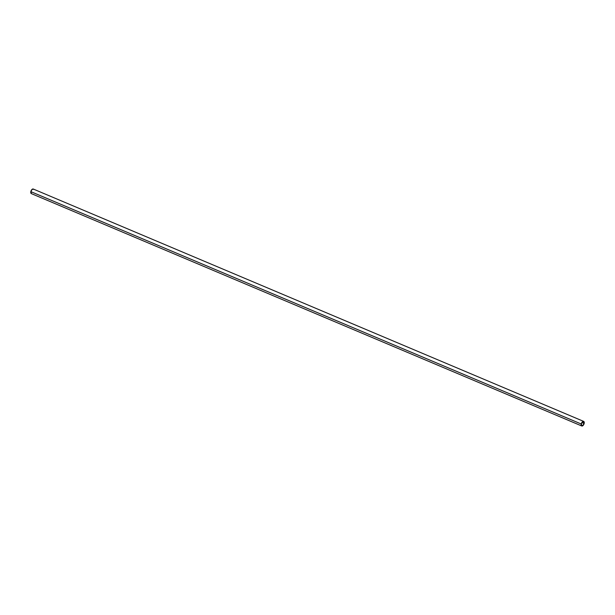 <?xml version="1.0" encoding="UTF-8"?>
<svg xmlns="http://www.w3.org/2000/svg" width="615" height="615" viewBox="0 0 615 615"><rect width="100%" height="100%" fill="white"/><g stroke="black" fill="none" stroke-linecap="round" stroke-linejoin="round"><path stroke-width="0.92" d="M31.403 193.633L30.827 191.634L581.237 424.004A2.483 1.307 -67.1 0 1 583.673 421.398A2.483 1.307 -67.1 0 1 584.173 423.366L583.12 425.434L581.698 425.949L581.237 424.004L30.827 191.634A2.483 1.307 112.9 0 0 31.327 193.602L581.736 425.972A2.483 1.307 -67.1 0 1 581.237 424.004L582.013 422.267L583.189 421.36L584.089 421.813L584.173 423.366A2.483 1.307 -67.1 0 1 581.736 425.972M583.996 423.397L582.005 422.559L583.996 423.397A2.191 1.153 -67.1 0 1 581.851 425.703A2.191 1.153 -67.1 0 1 581.413 423.966A2.191 1.153 -67.1 0 1 583.558 421.667A2.191 1.153 -67.1 0 1 583.996 423.397L583.697 421.744L582.474 422.013L581.459 423.766L581.629 425.542L582.935 425.357L583.996 423.397M583.673 421.398L33.264 189.028A2.483 1.307 112.9 0 0 30.827 191.634L32.18 189.297L33.602 189.32"/></g></svg>
